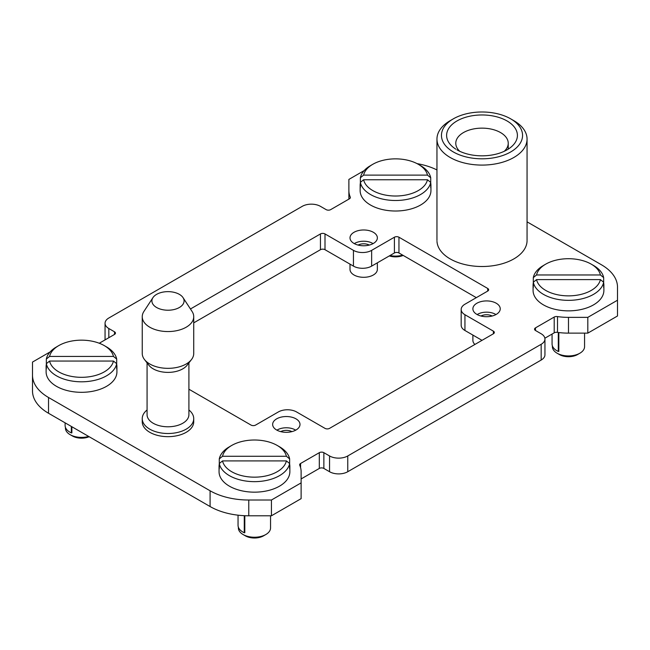 <?xml version="1.0" encoding="UTF-8"?>
<svg xmlns="http://www.w3.org/2000/svg" width="650" height="650" viewBox="0 0 650 650"><rect width="100%" height="100%" fill="white"/><g stroke="black" fill="none" stroke-linecap="round" stroke-linejoin="round"><path stroke-width="0.97" d="M105.081 338.544A12.87 7.434 0 0 0 105.129 339.852M527.061 221.845L601.477 264.802A54.706 31.582 0 0 1 617.5 287.137L617.5 315.989L587.811 333.133L587.811 317.363L568.482 317.363A46.662 26.942 0 0 1 557.513 316.607A3.217 1.861 0 0 0 554.206 317.054L535.486 327.868A3.217 1.861 0 0 0 534.552 329.054A3.217 1.861 0 0 0 535.486 330.493L541.174 333.775A12.87 7.434 0 0 1 544.944 339.032A12.87 7.434 0 0 1 541.174 344.289L347.758 455.959A12.87 7.434 0 0 1 329.55 455.959L323.863 452.676A3.217 1.861 0 0 0 319.312 452.676L300.584 463.483A3.217 1.861 0 0 0 299.65 464.718A3.217 1.861 0 0 0 299.812 465.392A46.662 26.942 0 0 1 301.121 471.721L301.121 482.885L271.432 500.021L248.771 500.021A54.706 31.582 0 0 1 210.088 490.774L48.523 397.491A54.706 31.582 0 0 1 32.5 375.164L32.5 362.074L50.164 351.877M544.871 338.211L554.206 332.824A3.217 1.861 0 0 1 557.513 332.377A46.662 26.942 0 0 0 568.482 333.133L587.811 333.133M301.121 478.944L319.312 468.439A3.217 1.861 0 0 1 323.863 468.439L329.55 471.721A12.87 7.434 0 0 0 347.758 471.721L541.174 360.051A12.87 7.434 0 0 0 544.919 355.29M301.121 482.885L301.121 498.648L271.432 515.791L248.771 515.791L248.771 500.021M32.5 375.164L32.5 390.926A54.706 31.582 0 0 0 48.523 413.262L210.088 506.537A54.706 31.582 0 0 0 248.771 515.791M476.32 297.651L398.954 252.98A3.217 1.861 0 0 0 394.404 252.98L371.646 266.118A12.87 7.434 0 0 1 353.446 266.118L325 249.697A3.217 1.861 0 0 0 320.45 249.697L193.732 322.855M482.007 340.348L464.945 330.493L464.945 314.73A12.87 7.434 0 0 1 461.175 309.473A12.87 7.434 0 0 1 464.945 304.216L487.703 291.078A3.217 1.861 0 0 0 488.637 289.892A3.217 1.861 0 0 0 487.703 288.454L398.954 237.217A3.217 1.861 0 0 0 394.404 237.217L371.646 250.356A12.87 7.434 0 0 1 353.446 250.356L325 233.935A3.217 1.861 0 0 0 320.45 233.935L190.458 308.977M461.199 324.748A12.87 7.434 0 0 0 464.945 330.493M617.5 300.219L587.811 317.363M436.954 169.942A54.706 31.582 0 0 0 417.073 163.629M348.879 195.187L348.879 179.416L364.187 170.584M348.879 179.416L348.879 190.58A46.662 26.942 0 0 0 350.188 196.909A3.217 1.861 0 0 1 350.35 197.576A3.217 1.861 0 0 1 349.416 198.819L330.688 209.625A3.217 1.861 0 0 1 326.137 209.625L320.45 206.343A12.87 7.434 0 0 0 302.242 206.343L108.826 318.012A12.87 7.434 0 0 0 105.056 323.269A12.87 7.434 0 0 0 108.826 328.526L114.514 331.809A3.217 1.861 0 0 1 115.448 333.239A3.217 1.861 0 0 1 114.514 334.433L99.263 343.241M142.252 421.46A25.748 14.861 0 0 0 149.784 432.307A25.748 14.861 0 0 0 178.246 435.435A25.748 14.861 0 0 0 193.716 421.289M276.648 430.007A13.674 7.898 0 0 0 291.403 431.754A13.674 7.898 0 0 0 299.991 424.613A13.674 7.898 0 0 0 295.986 418.844A13.674 7.898 0 0 0 280.865 417.186A13.674 7.898 0 0 0 272.651 424.694A13.674 7.898 0 0 0 276.648 430.007M116.919 366.624L116.919 371.873A35.401 20.434 180 0 1 81.518 392.316A35.401 20.434 180 0 1 46.117 371.881L46.117 366.624M289.859 466.464L289.859 471.721A35.401 20.434 180 0 1 254.459 492.164A35.401 20.434 180 0 1 219.058 471.721L219.058 466.464M436.987 241.386A45.053 26.008 0 0 0 450.157 258.895A45.053 26.008 0 0 0 498.769 264.648A45.053 26.008 0 0 0 527.053 241.101M476.889 314.397A13.674 7.898 0 0 0 491.652 316.144A13.674 7.898 0 0 0 500.232 309.002A13.674 7.898 0 0 0 496.234 303.233A13.674 7.898 0 0 0 481.114 301.576A13.674 7.898 0 0 0 472.891 309.083A13.674 7.898 0 0 0 476.889 314.397M354.014 243.457A13.674 7.898 0 0 0 368.769 245.204A13.674 7.898 0 0 0 377.358 238.054A13.674 7.898 0 0 0 373.352 232.286A13.674 7.898 0 0 0 358.239 230.628A13.674 7.898 0 0 0 350.017 238.144A13.674 7.898 0 0 0 354.014 243.457M603.883 285.171L603.883 290.42A35.401 20.434 180 0 1 568.482 310.863A35.401 20.434 180 0 1 533.081 290.428L533.081 285.171M430.942 185.323L430.942 190.58A35.401 20.434 180 0 1 395.541 211.014A35.401 20.434 180 0 1 360.141 190.58L360.141 185.323M188.906 389.212L251.046 425.084A3.217 1.861 0 0 0 255.596 425.084L278.354 411.946A12.87 7.434 0 0 1 296.554 411.946L325 428.366A3.217 1.861 0 0 0 329.55 428.366L493.391 333.775A3.217 1.861 0 0 0 494.325 332.589A3.217 1.861 0 0 0 493.391 331.151L464.945 314.73M271.432 515.791L271.432 500.021M32.5 377.845L32.5 362.074M403.179 255.418A12.87 7.434 180 0 1 395.541 256.864A12.87 7.434 180 0 1 389.293 255.929M402.683 255.133A16.088 9.287 180 0 1 395.541 256.1A16.088 9.287 180 0 1 389.992 255.531M350.188 198.096L350.188 196.909M348.879 199.127L348.879 190.58M557.513 332.377L557.513 316.607M451.376 120.006A45.053 26.008 0 0 0 436.987 139.961A45.053 26.008 0 0 0 450.157 157.471A45.053 26.008 0 0 0 499.249 163.109A45.053 26.008 0 0 0 527.061 139.076A45.053 26.008 0 0 0 513.866 120.681L510.681 118.844A40.552 23.408 0 0 0 453.334 118.844A40.552 23.408 0 0 0 453.343 151.954A40.552 23.408 0 0 0 510.681 151.954A40.552 23.408 0 0 0 510.681 118.844M456.983 149.849A35.401 20.434 0 0 0 509.072 148.574A35.401 20.434 0 0 0 507.041 120.949A35.401 20.434 0 0 0 457.543 120.632A35.401 20.434 0 0 0 455.894 149.191M504.27 151.287A26.227 15.145 0 0 0 508.235 143.626A26.227 15.145 0 0 0 500.557 132.576A26.227 15.145 0 0 0 471.567 129.391A26.227 15.145 0 0 0 455.796 143.796A26.227 15.145 0 0 0 459.753 151.287M474.89 344.459A13.674 7.898 180 0 1 472.883 340.348L472.883 335.075M492.164 316.022A8.206 4.737 0 0 0 480.959 316.022M477.596 314.308A12.683 7.321 180 0 1 495.942 314.559M354.721 243.368A12.683 7.321 180 0 1 373.067 243.62M369.281 245.074A8.206 4.737 0 0 0 358.085 245.074M377.358 262.819L377.358 269.401A13.674 7.898 180 0 1 368.924 276.697A13.674 7.898 180 0 1 354.014 274.991A13.674 7.898 180 0 1 350.009 269.392L350.009 264.136M591.24 264.152L593.515 265.46A35.401 20.434 180 0 1 603.655 277.591L603.655 282.238A35.401 20.434 180 0 1 568.482 300.349A35.401 20.434 180 0 1 533.309 282.238L533.309 287.487A35.401 20.434 180 0 1 533.081 285.131A35.401 20.434 180 0 1 533.309 282.848M603.655 277.591L600.413 274.966L536.551 274.966L533.309 277.591L533.309 282.238L536.551 279.606L600.413 279.606L603.655 282.238L603.655 287.487A35.401 20.434 180 0 0 603.883 285.131A35.401 20.434 180 0 0 603.655 282.848M533.309 277.591A35.401 20.434 180 0 1 542.783 265.858M536.551 274.966A32.183 18.582 180 0 1 545.569 264.241A32.183 18.582 180 0 1 590.679 263.835A32.183 18.582 180 0 1 600.413 274.966M600.413 279.606A32.183 18.582 180 0 1 568.482 295.864A32.183 18.582 180 0 1 536.551 279.606M418.299 164.304L420.574 165.62A35.401 20.434 180 0 1 430.714 177.743L430.714 182.39A35.401 20.434 180 0 1 395.541 200.501A35.401 20.434 180 0 1 360.368 182.39L360.368 187.647A35.401 20.434 180 0 1 360.141 185.291A35.401 20.434 180 0 1 360.368 182.999M430.714 177.743L427.473 175.118L363.61 175.118L360.368 177.743L360.368 182.39L363.61 179.766L427.473 179.766L430.714 182.39L430.714 187.647A35.401 20.434 180 0 0 430.942 185.291A35.401 20.434 180 0 0 430.714 182.999M360.368 177.743A35.401 20.434 180 0 1 369.842 166.01M363.61 175.118A32.183 18.582 180 0 1 372.629 164.393A32.183 18.582 180 0 1 417.739 163.987A32.183 18.582 180 0 1 427.473 175.118M427.473 179.766A32.183 18.582 180 0 1 395.541 196.016A32.183 18.582 180 0 1 363.61 179.766M584.569 333.133L584.569 346.653A16.088 9.287 180 0 1 580.117 353.072A16.088 9.287 180 0 1 568.482 355.94A16.088 9.287 180 0 1 556.847 353.072A16.088 9.287 180 0 1 552.394 346.653L552.394 345.889M558.829 332.548L558.829 351.455L558.301 351.455A16.412 9.474 180 0 1 552.069 344.021L552.069 334.059M579.857 353.218L577.582 354.534A12.87 7.434 180 0 1 568.482 356.712A12.87 7.434 180 0 1 559.382 354.534L557.107 353.218M558.301 332.483L558.301 351.455M147.071 409.979A25.748 14.861 0 0 0 142.244 418.649A25.748 14.861 0 0 0 149.784 429.154A25.748 14.861 0 0 0 178.246 432.282A25.748 14.861 0 0 0 193.716 418.137A25.748 14.861 0 0 0 188.906 409.979M147.079 414.424A20.914 12.074 0 0 0 153.197 423.247A20.914 12.074 0 0 0 176.321 425.782A20.914 12.074 0 0 0 188.89 414.294M148.582 364.812A20.914 12.074 0 0 0 153.197 368.851A20.914 12.074 0 0 0 186.859 365.519M142.252 353.145A25.748 14.861 0 0 0 144.487 359.548A25.748 14.861 0 0 0 149.784 363.992A25.748 14.861 0 0 0 191.222 359.889A25.748 14.861 0 0 0 193.716 352.974M144.072 311.196A25.748 14.861 0 0 0 142.252 316.355A25.748 14.861 0 0 0 149.784 327.21A25.748 14.861 0 0 0 177.84 330.428A25.748 14.861 0 0 0 193.732 316.696A25.748 14.861 0 0 0 192.408 311.992M156.609 307.499A16.088 9.287 180 0 1 153.043 297.497A16.088 9.287 180 0 1 179.368 294.361A16.088 9.287 180 0 1 183.251 297.993A16.088 9.287 180 0 1 176.451 308.831A16.088 9.287 180 0 1 156.609 307.499M291.915 431.632A8.206 4.737 0 0 0 280.719 431.632M277.347 429.918A12.683 7.321 180 0 1 295.701 430.17M277.217 445.445L279.492 446.761A35.401 20.434 180 0 1 289.632 458.892L289.632 463.531A35.401 20.434 180 0 1 254.459 481.65A35.401 20.434 180 0 1 219.286 463.531L219.286 468.788A35.401 20.434 180 0 1 219.058 466.432A35.401 20.434 180 0 1 219.286 464.149M289.632 458.892L286.39 456.259L222.528 456.259L219.286 458.892L219.286 463.531L222.528 460.907L286.39 460.907L289.632 463.531L289.632 468.788A35.401 20.434 180 0 0 289.859 466.432A35.401 20.434 180 0 0 289.632 464.149M219.286 458.892A35.401 20.434 180 0 1 228.759 447.159M222.528 456.259A32.183 18.582 180 0 1 231.546 445.543A32.183 18.582 180 0 1 276.656 445.136A32.183 18.582 180 0 1 286.39 456.259M286.39 460.907A32.183 18.582 180 0 1 254.459 477.165A32.183 18.582 180 0 1 222.528 460.907M88.66 436.434A16.088 9.287 180 0 1 81.518 437.393A16.088 9.287 180 0 1 69.883 434.525A16.088 9.287 180 0 1 65.431 428.106L65.431 427.343M71.866 426.733L71.866 432.908L71.337 432.908A16.412 9.474 180 0 1 65.106 425.474L65.106 422.833M89.156 436.719A12.87 7.434 180 0 1 81.518 438.165A12.87 7.434 180 0 1 72.418 435.988L70.143 434.679M71.337 426.433L71.337 432.908M104.276 345.605L106.551 346.913A35.401 20.434 180 0 1 116.691 359.044L116.691 363.691A35.401 20.434 180 0 1 81.518 381.802A35.401 20.434 180 0 1 46.345 363.691L46.345 368.948A35.401 20.434 180 0 1 46.117 366.584A35.401 20.434 180 0 1 46.345 364.301M116.691 359.044L113.449 356.419L49.587 356.419L46.345 359.044L46.345 363.691L49.587 361.059L113.449 361.059L116.691 363.691L116.691 368.948A35.401 20.434 180 0 0 116.919 366.584A35.401 20.434 180 0 0 116.691 364.301M46.345 359.044A35.401 20.434 180 0 1 55.819 347.311M49.587 356.419A32.183 18.582 180 0 1 58.606 345.694A32.183 18.582 180 0 1 103.716 345.288A32.183 18.582 180 0 1 113.449 356.419M113.449 361.059A32.183 18.582 180 0 1 81.518 377.317A32.183 18.582 180 0 1 49.587 361.059M270.546 515.791L270.546 527.954A16.088 9.287 180 0 1 266.094 534.365A16.088 9.287 180 0 1 254.459 537.241A16.088 9.287 180 0 1 242.824 534.365A16.088 9.287 180 0 1 238.371 527.954L238.371 527.191M244.806 515.702L244.806 532.756L244.278 532.756A16.412 9.474 180 0 1 238.046 525.322L238.046 515.174M263.551 535.844A12.87 7.434 180 0 1 254.459 538.013A12.87 7.434 180 0 1 245.359 535.836L243.084 534.519M244.278 515.686L244.278 532.756M210.088 506.537L210.088 490.774M48.523 413.262L48.523 397.491M300.584 467.659L300.584 463.483M319.312 468.439L319.312 452.676M323.863 468.439L323.863 452.676M329.55 471.721L329.55 455.959M347.758 471.721L347.758 455.959M541.174 360.051L541.174 344.289M114.514 334.433L114.514 331.809M108.826 337.716L108.826 328.526M568.482 333.133L568.482 317.363M554.206 332.824L554.206 317.054M535.486 330.493L535.486 327.868M493.391 333.775L493.391 331.151M487.703 291.078L487.703 288.454M398.954 252.98L398.954 237.217M394.404 252.98L394.404 237.217M371.646 266.118L371.646 250.356M353.446 266.118L353.446 250.356M325 249.697L325 233.935M320.45 249.697L320.45 233.935M105.056 339.032L105.056 323.269M544.944 354.794L544.944 339.032M527.061 139.076L527.061 240.5M543.449 265.46L545.724 264.152M370.508 165.62L372.783 164.304M461.175 325.236L461.175 309.473M508.235 149.126L508.235 143.284M450.157 120.681L453.343 118.844M436.954 240.5L436.954 139.076M142.244 418.649L142.244 421.801M147.071 362.887L147.071 414.708M144.487 359.548L148.891 365.243M193.732 353.486L193.732 316.696M143.91 311.439L152.937 297.651M229.426 446.761L231.701 445.445M183.04 297.651L192.067 311.439M188.906 414.708L188.906 362.887M187.086 365.243L191.49 359.548M193.732 421.801L193.732 418.649M142.244 316.696L142.244 353.486M56.485 346.913L58.76 345.605M263.559 535.836L265.834 534.519"/></g></svg>

